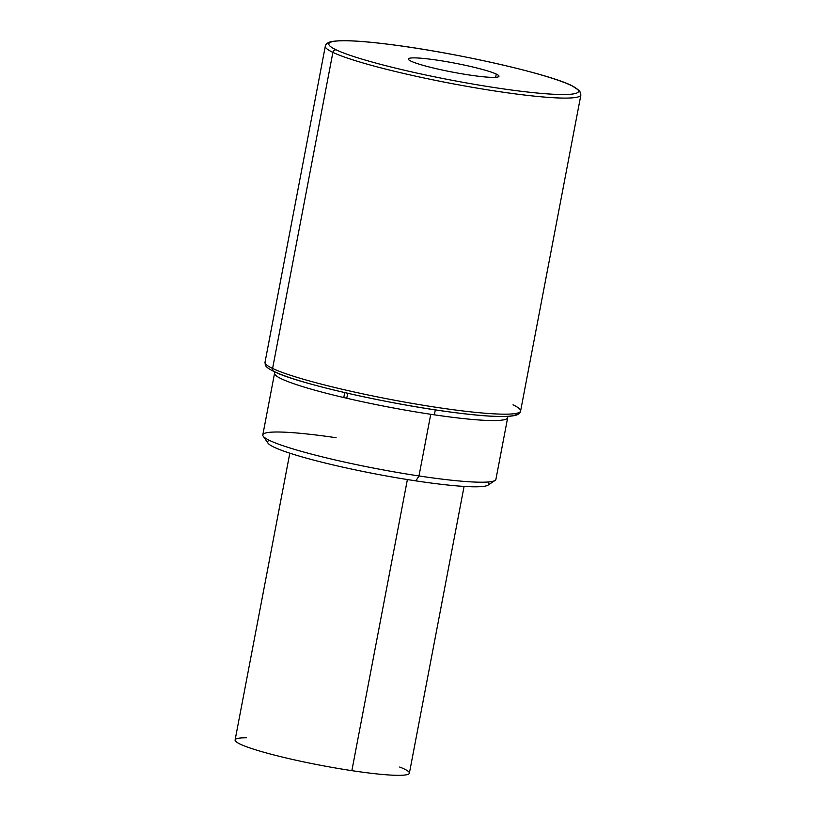 <?xml version="1.0" encoding="UTF-8"?>
<svg xmlns="http://www.w3.org/2000/svg" width="816" height="816" viewBox="0 0 816 816"><rect width="100%" height="100%" fill="white"/><g stroke="black" fill="none" stroke-linecap="round" stroke-linejoin="round"><path stroke-width="1.22" d="M336.223 49.868A127.092 12.719 -169.2 0 1 411.223 47.45A127.092 12.719 -169.2 0 1 571.088 85.405A127.092 12.719 -169.2 0 1 496.097 87.822A127.092 12.719 -169.2 0 1 336.223 49.868A2.999 2.795 115.4 0 0 332.887 52.387A130.101 13.015 10.8 0 0 473.953 87.577A130.101 13.015 10.8 0 0 580.89 94.952A130.101 13.015 -169.2 0 1 473.953 87.577A130.101 13.015 -169.2 0 1 332.887 52.387L272.595 368.455L332.887 52.387A130.101 13.015 -169.2 0 1 325.309 46.196A130.101 13.015 10.8 0 0 332.887 52.387A2.999 2.795 -64.6 0 1 336.223 49.868A127.092 12.719 10.8 0 0 496.097 87.822A127.092 12.719 10.8 0 0 571.088 85.405A127.092 12.719 10.8 0 0 411.223 47.45A127.092 12.719 10.8 0 0 336.223 49.868M411.06 61.19A46.114 4.61 10.8 0 0 469.057 74.96A46.114 4.61 10.8 0 0 496.261 74.083A46.114 4.61 10.8 0 0 438.263 60.313A46.114 4.61 10.8 0 0 411.06 61.19A46.114 4.61 10.8 0 0 461.05 73.664A46.114 4.61 10.8 0 0 498.953 76.276A46.114 4.61 10.8 0 0 496.261 74.083L495.649 77.326L496.261 74.083A46.114 4.61 10.8 0 0 446.27 61.608A46.114 4.61 10.8 0 0 408.367 58.997A46.114 4.61 10.8 0 0 411.06 61.19M507.674 417.69L495.914 479.339A118.657 11.873 -169.2 0 1 418.985 475.952L430.746 414.293A118.657 11.873 10.8 0 0 507.674 417.69A118.657 11.873 10.8 0 0 507.328 416.435M275.359 372.178A118.657 11.873 10.8 0 0 274.574 373.218A118.657 11.873 10.8 0 0 430.746 414.293L418.985 475.952A118.657 11.873 -169.2 0 1 262.813 434.877L274.574 373.218M269.402 440.354A112.649 11.271 10.8 0 0 306.704 458.225A112.649 11.271 10.8 0 0 415.854 480.869A112.649 11.271 10.8 0 0 487.774 482.011M418.985 475.952A118.657 11.873 10.8 0 0 495.098 480.4L488.121 485.092A112.649 11.271 -169.2 0 1 415.854 480.869L418.985 475.952L415.854 480.869A112.649 11.271 -169.2 0 1 267.944 443.088L263.18 436.162A118.657 11.873 10.8 0 0 418.985 475.952M336.121 437.723A118.657 11.873 10.8 0 0 263.18 436.162M346.759 398.249L347.708 393.281L346.759 398.249M513.009 404.838A130.101 13.015 10.8 0 1 520.598 411.029L580.89 94.952L579.727 90.913L571.822 85.629A2.999 2.795 115.4 0 0 571.088 85.405A2.999 2.795 -64.6 0 1 571.822 85.629C548.403 73.807 458.021 53.224 393.985 44.982C361.559 40.698 340.435 39.637 330.633 41.8C327.481 42.636 325.706 44.095 325.309 46.196L265.016 362.273C265.526 365.599 264.119 366.455 274.084 371.586A2.999 2.795 -64.6 0 1 272.595 368.455A130.101 13.015 10.8 0 0 413.651 403.655A130.101 13.015 10.8 0 0 520.598 411.029A130.101 13.015 -169.2 0 1 413.651 403.655A130.101 13.015 -169.2 0 1 272.595 368.455A130.101 13.015 -169.2 0 1 265.016 362.273A130.101 13.015 10.8 0 0 272.595 368.455A2.999 2.795 115.4 0 0 274.808 371.81A127.092 12.719 -169.2 0 0 413.579 406.368A127.092 12.719 -169.2 0 0 517.109 413.202M399.687 767.04A88.699 8.874 -169.2 0 1 351.859 770.651A88.699 8.874 -169.2 0 1 255.673 749.833A88.699 8.874 -169.2 0 1 246.371 737.797M464.08 486.428L409.377 773.191A88.699 8.874 -169.2 0 1 351.859 770.651L407.388 479.553L351.859 770.651A88.699 8.874 -169.2 0 1 235.11 739.939L289.813 453.186M435.316 409.877L434.367 414.844M344.729 392.598L343.781 397.555M520.598 411.029C520.2 413.12 518.425 414.589 515.273 415.426C505.471 417.588 484.347 416.527 451.921 412.233C387.886 403.991 297.503 383.418 274.084 371.586"/></g></svg>
